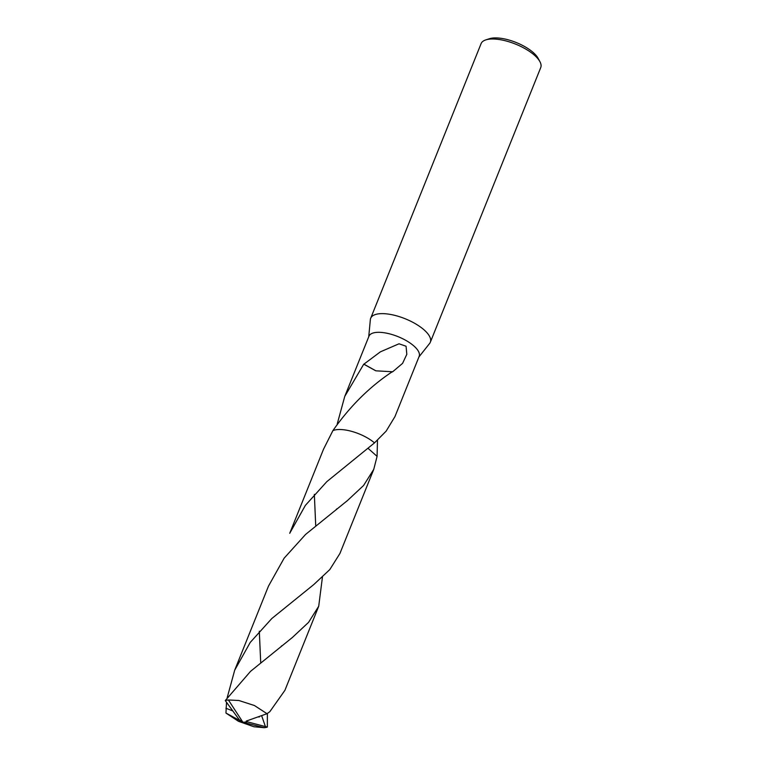 <?xml version="1.0" encoding="UTF-8"?>
<svg xmlns="http://www.w3.org/2000/svg" width="766" height="766" viewBox="0 0 766 766"><rect width="100%" height="100%" fill="white"/><g stroke="black" fill="none" stroke-linecap="round" stroke-linejoin="round"><path stroke-width="1.15" d="M418.935 356.937L429.611 343.465A32.143 12.4 -158.1 0 0 430.329 342.239A32.143 12.4 -158.1 0 0 429.324 335.948A32.143 12.4 -158.1 0 0 398.282 316.329A32.143 12.4 -158.1 0 0 370.687 318.263A32.143 12.4 -158.1 0 0 370.351 319.642L368.733 336.762M392.307 371.721C369.767 386.648 349.957 406.286 332.894 430.626L323.539 449.173L289.72 533.299L305.356 505.407L326.814 481.661L374.497 442.892L386.121 431.162L394.95 416.608L419.155 356.382A27.049 10.437 -158.1 0 0 418.313 351.096A27.049 10.437 -158.1 0 0 392.182 334.579A27.049 10.437 -158.1 0 0 368.963 336.207L344.748 396.424L363.745 364.176A27.049 10.437 21.9 0 1 363.907 364.156L380.386 351.843L399.019 343.79L406.066 346.232L406.813 354.313L402.571 363.371L392.546 371.883A27.049 10.437 -158.1 0 0 392.278 371.74L375.819 370.821L363.745 364.176M430.329 342.239L540.729 67.599A32.143 12.4 -158.1 0 0 539.934 61.682A32.143 12.4 -158.1 0 0 539.724 61.318A32.143 12.4 -158.1 0 0 515.183 43.959A32.143 12.4 -158.1 0 0 485.759 39.909A32.143 12.4 -158.1 0 0 481.096 43.624L370.687 318.263M539.934 61.682L538.134 58.331A28.926 11.164 -158.1 0 0 537.952 57.996A28.926 11.164 -158.1 0 0 515.863 42.379A28.926 11.164 -158.1 0 0 489.378 38.731L485.759 39.909M377.475 440.211L377.083 456.364L373.751 469.357L363.572 485.51L347.467 500.552L305.605 534.419L284.138 558.175L268.512 586.057L234.702 670.183L250.233 642.425L271.786 618.545L313.715 584.621L329.801 569.578L339.922 553.483L373.751 469.357M337.212 424.029L344.748 396.424M374.497 442.892A27.059 10.437 -158.1 0 0 347.438 430.358A27.059 10.437 -158.1 0 0 332.884 430.626A27.049 10.437 -158.1 0 1 374.497 442.892A27.049 10.437 -158.1 0 0 334.886 429.985M375.867 370.821L363.907 364.156M322.438 577.104L318.713 606.241L308.554 622.375L292.373 637.484L250.578 671.313L225.271 700.574L239.222 719.705L242.918 722.261L264.222 727.7A27.049 10.437 -158.1 0 0 267.344 727.087L265.438 726.599L261.608 715.626M265.438 726.599L247.772 721.936L242.918 722.261L228.392 699.971A27.049 10.437 -158.1 0 0 225.271 700.574M228.392 699.971L238.848 700.488L254.446 705.534L267.028 713.701L269.804 711.71L284.895 690.357L318.713 606.241M314.338 494.338L315.716 525.543M267.382 713.452L267.344 727.087M264.222 727.7L253.939 726.762L238.494 721.313L225.951 713.06L226.506 702.432M259.31 631.222L260.699 662.427M227.157 697.797L234.702 670.183M368.034 448.311L377.083 456.364M232.5 710.819L225.913 708.244M239.442 719.858L240.629 721.017L225.951 713.06M247.772 721.936L246.183 721.103L267.028 713.701M247.801 721.878L242.918 722.261M391.675 372.19L392.326 371.702M259.54 716.363L259.08 717.129M336.36 509.266L336.877 508.863M281.314 646.159L281.85 645.748"/></g></svg>
